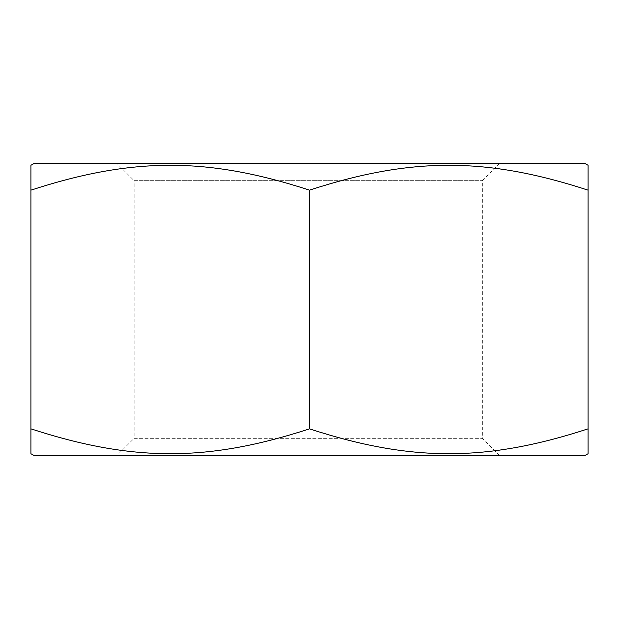 <?xml version="1.0" encoding="UTF-8"?>
<svg xmlns="http://www.w3.org/2000/svg" width="619" height="619" viewBox="0 0 619 619"><rect width="100%" height="100%" fill="white"/><g stroke="black" fill="none" stroke-linecap="round" stroke-linejoin="round"><path stroke-width="0.46" stroke-dasharray="3.1 2.32" d="M116.712 455.739L499.719 455.739L116.712 455.739L134.122 438.329L482.309 438.329L134.122 438.329L134.122 180.671L482.309 180.671L134.122 180.671L116.712 163.261L499.719 163.261L116.712 163.261M34.432 455.739L584.568 455.739M588.05 453.727L588.05 428.851C486.31 461.991 411.24 461.991 309.5 428.851C207.76 461.991 132.69 461.991 30.95 428.851L30.95 190.149C132.69 157.009 207.76 157.009 309.5 190.149C411.24 157.009 486.31 157.009 588.05 190.149L588.05 165.273M588.05 428.851L588.05 190.149M309.5 428.851L309.5 190.149M34.432 163.261L584.568 163.261M499.719 163.261L482.309 180.671L482.309 438.329L499.719 455.739"/><path stroke-width="0.93" d="M584.568 455.739L34.432 455.739L30.95 453.727L30.95 428.851C132.69 461.991 207.76 461.991 309.5 428.851C411.24 461.991 486.31 461.991 588.05 428.851L588.05 453.727L584.568 455.739M309.5 428.851L309.5 190.149C207.76 157.009 132.69 157.009 30.95 190.149L30.95 453.727M588.05 428.851L588.05 190.149C486.31 157.009 411.24 157.009 309.5 190.149M30.95 165.273L30.95 190.149L30.95 165.273L34.432 163.261L584.568 163.261L588.05 165.273L588.05 190.149"/></g></svg>
